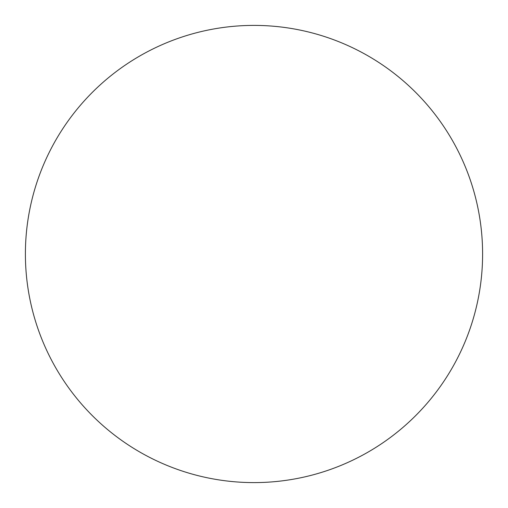 <?xml version="1.0" encoding="UTF-8"?>
<svg xmlns="http://www.w3.org/2000/svg" width="508" height="508" viewBox="0 0 508 508"><rect width="100%" height="100%" fill="white"/><g stroke="black" fill="none" stroke-linecap="round" stroke-linejoin="round"><path stroke-width="0.76" d="M25.4 254A228.6 228.6 0 0 1 254 25.4A228.6 228.6 0 0 1 482.6 254A228.6 228.6 0 0 1 254 482.6A228.6 228.6 0 0 1 25.4 254C25.4 269.011 26.867 283.877 29.794 298.596C32.722 313.322 37.059 327.616 42.799 341.484C48.546 355.346 55.588 368.522 63.925 381.006C72.263 393.484 81.744 405.028 92.354 415.646C102.972 426.256 114.516 435.737 126.994 444.075C139.478 452.412 152.654 459.454 166.516 465.201C180.384 470.941 194.678 475.278 209.404 478.206C224.123 481.133 238.989 482.6 254 482.6C269.011 482.6 283.877 481.133 298.596 478.206C313.322 475.278 327.616 470.941 341.484 465.201C355.346 459.454 368.522 452.412 381.006 444.075C393.484 435.737 405.028 426.256 415.646 415.646C426.256 405.028 435.737 393.484 444.075 381.006C452.412 368.522 459.454 355.346 465.201 341.484C470.941 327.616 475.278 313.322 478.206 298.596C481.133 283.877 482.6 269.011 482.6 254C482.6 238.989 481.133 224.123 478.206 209.404C475.278 194.678 470.941 180.384 465.201 166.516C459.454 152.654 452.412 139.478 444.075 126.994C435.737 114.516 426.256 102.972 415.646 92.354C405.028 81.744 393.484 72.263 381.006 63.925C368.522 55.588 355.346 48.546 341.484 42.799C327.616 37.059 313.322 32.722 298.596 29.794C283.877 26.867 269.011 25.4 254 25.4C238.989 25.4 224.123 26.867 209.404 29.794C194.678 32.722 180.384 37.059 166.516 42.799C152.654 48.546 139.478 55.588 126.994 63.925C114.516 72.263 102.972 81.744 92.354 92.354C81.744 102.972 72.263 114.516 63.925 126.994C55.588 139.478 48.546 152.654 42.799 166.516C37.059 180.384 32.722 194.678 29.794 209.404C26.867 224.123 25.4 238.989 25.4 254M444.075 126.994C435.737 114.516 426.256 102.972 415.646 92.354C405.028 81.744 393.484 72.263 381.006 63.925M126.994 63.925C114.516 72.263 102.972 81.744 92.354 92.354C81.744 102.972 72.263 114.516 63.925 126.994M63.925 381.006C72.263 393.484 81.744 405.028 92.354 415.646C102.972 426.256 114.516 435.737 126.994 444.075M381.006 444.075C393.484 435.737 405.028 426.256 415.646 415.646C426.256 405.028 435.737 393.484 444.075 381.006"/></g></svg>
